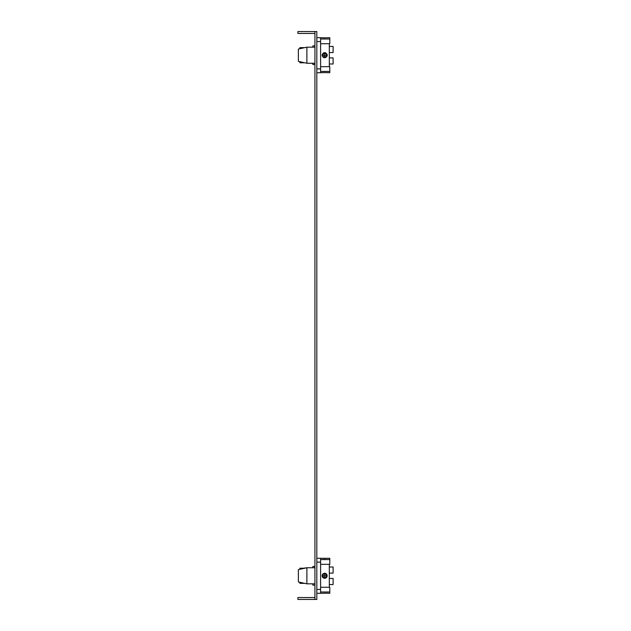 <?xml version="1.0" encoding="UTF-8"?>
<svg xmlns="http://www.w3.org/2000/svg" width="631" height="631" viewBox="0 0 631 631"><rect width="100%" height="100%" fill="white"/><g stroke="black" fill="none" stroke-linecap="round" stroke-linejoin="round"><path stroke-width="0.95" d="M316.825 593.298L320.611 593.298L320.611 558.277L326.882 558.325M316.825 558.277L320.611 558.277M325.391 593.124L329.792 593.298L329.792 591.996L320.611 591.996M327.237 593.298L326.487 593.203M320.611 593.298L326.211 593.179M329.792 591.996L329.792 587.264L320.611 587.264M327.237 558.277L329.792 558.277L329.792 559.579L320.611 559.579M327.039 558.301L326.629 558.356M324.681 558.467L325.422 558.451M320.611 564.311L329.792 564.311L329.792 559.579M314.932 583.833L306.887 583.833L306.887 567.742L314.932 567.742M314.932 566.464L312.85 566.464L312.85 567.742L306.887 567.742L298.368 569.635L298.368 581.94L306.887 583.833M324.287 578.312L324.681 578.343L324.681 573.232L325.643 573.421L324.681 573.232L327.237 575.787L324.681 578.343L322.125 575.787L324.373 573.248M327.047 576.758L326.487 573.981L327.047 574.817M329.319 587.264L329.319 564.311M329.319 573.122L333.105 573.122L333.105 567.009L329.319 567.009M323.001 577.712L323.443 578.02M325.643 578.154L326.487 577.594M329.319 578.453L333.105 578.453L333.105 584.566L329.319 584.566M312.85 583.833L312.85 585.111L314.932 585.111M303.03 582.973L303.669 583.36L299.883 583.36L299.883 582.279M303.669 583.36L304.757 583.36M298.368 569.635L299.883 569.296L299.883 568.215L303.669 568.215L303.03 568.602M303.669 568.215L306.887 567.742M314.932 33.443L297.895 33.443L297.895 31.55L314.932 31.55L314.932 599.45L297.895 599.45L297.895 597.557L314.932 597.557M314.932 599.45L316.825 599.45L316.825 31.55L314.932 31.55M316.825 72.723L320.611 72.723L320.611 37.702L324.705 37.892L322.125 37.702M316.825 37.702L320.611 37.702M326.558 72.636L329.792 72.723L329.792 66.689L320.611 66.689M320.611 71.421L329.792 71.421M327.237 72.723L325.407 72.549M320.611 72.723L325.43 72.549M320.611 43.736L329.792 43.736L329.792 39.004L320.611 39.004M329.792 39.004L329.792 37.702L323.853 37.868M322.717 37.781L323.561 37.852M314.932 47.167L306.887 47.167L306.887 63.258L314.932 63.258M306.887 63.258L298.368 61.365L298.368 49.06L306.887 47.167M325.58 52.823L324.681 52.657L324.681 57.768L324.681 52.657L322.125 55.212L324.681 57.768L327.237 55.212L324.681 52.657L325.572 52.815M325.604 52.83L327.079 54.337M324.681 57.768L322.125 55.165M322.946 53.335L323.94 52.767M329.319 66.689L329.319 43.736M329.319 46.434L333.105 46.434L333.105 52.547L329.319 52.547M322.299 54.29L322.125 55.212L327.237 55.212L327.079 56.104M327.063 56.135L325.58 57.602M329.319 63.991L333.105 63.991L333.105 57.878L329.319 57.878M314.932 45.889L312.85 45.889L312.85 47.167M312.85 63.258L312.85 64.536L314.932 64.536M304.757 62.784L299.883 62.784L304.757 62.784L299.883 62.784L299.883 61.704M303.669 62.784L303.03 62.398M299.883 48.721L299.883 47.64L304.757 47.64L299.883 47.64L303.669 47.64L303.03 48.027M304.757 47.64L303.669 47.64M326.779 558.34L326.219 558.396M323.127 558.396L324.066 558.451M323.9 593.124L323.387 593.156M322.315 576.758L322.125 575.787L327.237 575.78L326.132 577.893M324.681 573.232L324.657 578.343M324.373 578.327L322.536 577.176M327.237 575.787L322.125 575.819M322.512 577.136L323.269 577.917M322.125 575.74L322.315 574.825M322.504 574.455L322.843 574.013M322.875 573.981L323.711 573.421M325.643 573.421L326.487 573.981M326.582 37.789L327.173 37.71M322.125 72.723L323.135 72.604M324.011 72.549L324.681 72.533M327.063 54.282L327.237 55.212L322.125 55.212L322.299 56.143M322.883 57.027L323.758 57.595M322.867 53.414L324.46 52.665M320.611 562.118L316.825 562.118M316.825 589.457L320.611 589.457M320.611 41.543L316.825 41.543M316.825 68.882L320.611 68.882"/></g></svg>
